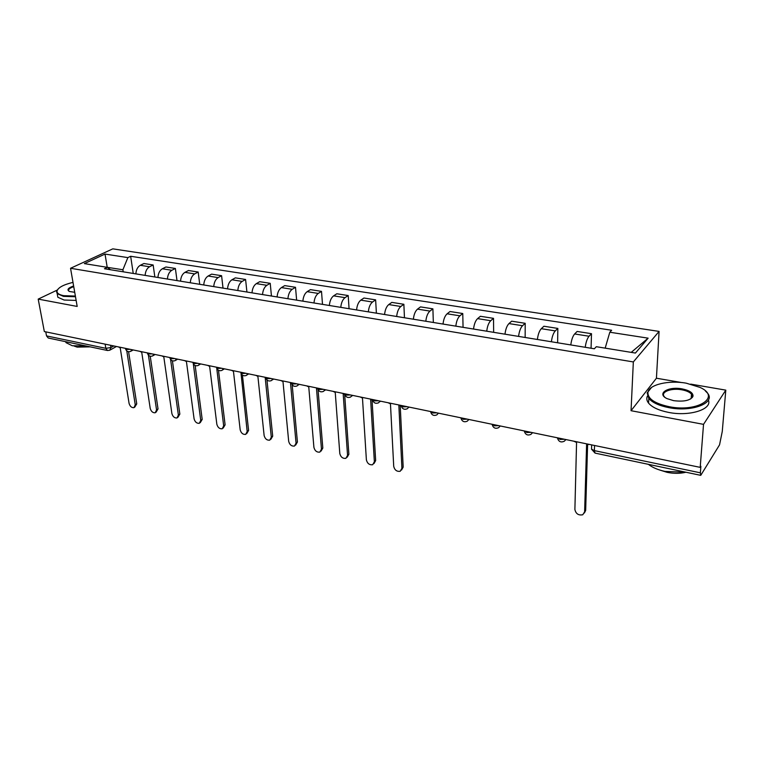<?xml version="1.0" encoding="UTF-8"?>
<svg xmlns="http://www.w3.org/2000/svg" width="764" height="764" viewBox="0 0 764 764"><rect width="100%" height="100%" fill="white"/><g stroke="black" fill="none" stroke-linecap="round" stroke-linejoin="round"><path stroke-width="1.15" d="M681.622 382.544L656.429 378.218L659.084 331.404L112.795 248.854L70.546 268.279L633.337 361.935L631.045 410.707L703.529 424.354L700.196 467.367L44.331 331.557L38.2 299.106L77.183 306.44L70.546 268.279M703.529 424.354L725.8 390.137L690.713 384.111M725.8 390.137L722.266 431.469L719.545 444.858L700.741 475.351L595.051 453.109L594.382 450.626L700.368 472.82L700.741 475.351M105.136 344.153L105.824 348.317L107.476 350.495L48.247 338.022L46.518 335.902L105.824 348.317L110.961 347.534L113.817 345.949M45.754 331.853L46.518 335.902M57.224 290.081L38.2 299.106M700.368 472.82L700.874 466.269L700.196 467.367M585.234 347.295C585.931 342.138 587.21 338.452 589.054 336.236L591.498 333.696L577.135 331.452L574.643 333.963C572.761 336.15 571.472 339.808 570.794 344.936M591.069 348.25L591.498 333.696M551.398 341.766C552.057 336.685 553.356 333.066 555.285 330.898L557.844 328.424L543.911 326.238L541.304 328.692C539.346 330.831 538.037 334.431 537.388 339.483M557.615 342.788L557.844 328.424M518.575 336.408C519.205 331.395 520.523 327.832 522.528 325.722L525.202 323.306L511.679 321.186L508.967 323.583C506.933 325.674 505.606 329.208 504.985 334.183M525.154 337.478L525.202 323.306M486.735 331.204C487.337 326.266 488.673 322.761 490.746 320.699L493.525 318.34L480.403 316.286L477.586 318.617C475.485 320.66 474.138 324.137 473.546 329.045M493.649 332.33L493.525 318.34M455.831 326.152C456.404 321.281 457.751 317.843 459.899 315.818L462.764 313.517L450.015 311.521L447.112 313.803C444.944 315.799 443.588 319.218 443.024 324.06M463.06 327.336L462.764 313.517M425.825 321.252C426.36 316.449 427.735 313.059 429.941 311.082L432.892 308.837L420.506 306.889L417.516 309.124C415.291 311.082 413.907 314.443 413.381 319.218M433.341 322.484L432.892 308.837M396.669 316.487C397.175 311.75 398.56 308.417 400.823 306.479L403.86 304.282L391.827 302.391L388.761 304.569C386.469 306.488 385.075 309.802 384.578 314.51M404.462 317.757L403.86 304.282M368.334 311.855C368.811 307.185 370.215 303.9 372.536 302.009L375.64 299.86L363.941 298.027L360.799 300.156C358.459 302.028 357.055 305.294 356.587 309.936M376.385 313.173L375.64 299.86M340.782 307.357C341.241 302.745 342.654 299.507 345.022 297.654L348.203 295.553L336.819 293.768L333.61 295.849C331.223 297.693 329.8 300.901 329.36 305.485M349.072 308.713L348.203 295.553M313.985 302.974C314.424 298.428 315.847 295.238 318.254 293.424L321.501 291.37L310.423 289.632L307.157 291.667C304.721 293.471 303.289 296.633 302.869 301.159M322.503 304.368L321.501 291.37M287.913 298.714C288.324 294.226 289.757 291.094 292.211 289.308L295.515 287.293L284.733 285.602L281.4 287.598C278.936 289.365 277.494 292.478 277.093 296.948M296.633 300.147L295.515 287.293M262.539 294.57C262.921 290.139 264.363 287.044 266.865 285.297L270.227 283.329L259.722 281.687L256.332 283.635C253.829 285.364 252.378 288.439 251.996 292.851M271.449 296.031L270.227 283.329M237.824 290.53C238.187 286.156 239.638 283.11 242.169 281.4L245.588 279.471L235.36 277.867L231.922 279.777C229.372 281.477 227.92 284.504 227.557 288.859M246.925 292.02L245.588 279.471M213.748 286.596C214.101 282.279 215.553 279.271 218.122 277.599L221.589 275.708L211.618 274.142L208.133 276.014C205.554 277.676 204.093 280.665 203.749 284.962M223.021 288.114L221.589 275.708M190.293 282.766C190.628 278.497 192.089 275.537 194.686 273.894L198.191 272.041L188.479 270.513L184.945 272.347C182.338 273.98 180.877 276.921 180.552 281.171M199.719 284.303L198.191 272.041M167.431 279.032C167.746 274.811 169.216 271.898 171.843 270.275L175.386 268.46L165.912 266.98L162.35 268.775C159.705 270.38 158.234 273.283 157.938 277.475M177.009 280.598L175.386 268.46M145.141 275.393C145.437 271.22 146.908 268.345 149.563 266.76L153.153 264.974L143.909 263.523L140.299 265.289C137.635 266.865 136.164 269.73 135.877 273.875M154.853 276.979L153.153 264.974M631.245 352.376L605.222 348.145M605.222 348.002L609.806 332.225L648.13 338.166L635.428 353.054L596.312 346.703L594.363 348.785L104.458 268.747L107.39 267.352L84.355 263.609L105.021 254.068L127.865 257.611L122.899 269.749L107.017 267.285M609.806 332.225L611.639 330.258L130.663 256.274L127.865 257.611M659.084 331.404L633.337 361.935M656.429 378.218L631.045 410.707M107.218 267.324L105.021 254.068M123.214 271.803L122.899 269.749M133.232 273.445L130.663 256.274M110.541 269.74L107.39 267.352M648.13 338.166L631.36 352.242M573.812 441.2L576.562 442.461L574.891 509.502C575.875 513.809 578.491 515.566 582.751 514.764L584.632 511.823L586.599 444.543L589.416 444.428M587.602 444.705L585.663 510.438L584.412 512.969M686.263 383.184C668.815 379.985 649.075 384.588 647.929 392.295C647.576 398.722 654.672 403.526 669.216 406.706C697.933 412.57 721.569 396.974 700.063 387.424L686.263 383.184M705.363 390.939L707.349 392.935C716.451 402.8 692.232 412.398 668.949 407.661C659.131 405.722 652.418 402.638 648.817 398.416L647.165 392.877L651.52 387.472M682.118 388.895C689.52 390.423 693.158 392.858 693.024 396.191C690.656 400.441 684.181 401.931 673.6 400.651L667.058 398.627C656.152 393.661 668.147 386.126 682.118 388.895M690.541 399.009L692.232 396.764L691.487 394.157C689.73 392.133 686.521 390.681 681.87 389.812C671.269 387.759 660.182 392.037 664.327 396.697L664.89 397.299M686.015 472.257L664.957 471.398C657.88 469.841 652.351 467.492 648.369 464.331M685.585 472.314C679.836 473.651 673.695 473.661 667.144 472.343L660.201 470.175M708.381 400.097C712.506 409.342 689.491 416.666 668.653 412.417C658.854 410.459 652.15 407.355 648.56 403.106C646.697 400.699 646.325 398.35 647.433 396.048M691.296 396.726L692.375 397.509M73 282.384C63.402 284.685 58.074 287.579 57.014 291.074C56.861 293.233 59.095 294.77 63.737 295.687L75.378 296.06M75.493 296.738L63.45 296.365L57.195 293.624L56.574 291.638L57.749 289.422M74.719 292.297L69.381 291.466C66.621 289.776 68.034 287.942 73.621 285.965M86.236 346.025L72.274 345.729L66.076 342.683L65.542 341.67M90.238 346.866L77.174 347.123L74.06 346.044M76.133 300.414L64.1 300.032L57.854 297.263L57.376 294.646M73.745 286.643C69.591 288.085 67.958 289.556 68.836 291.055M388.112 402.743L390.461 403.869L393.718 466.365C394.663 470.108 396.822 471.751 400.193 471.283L401.921 468.313L398.865 405.608L401.062 405.503M400.221 405.722L403.172 467.119L401.568 470.032M360.178 396.955L362.47 398.063L366.386 459.861C367.331 463.519 369.432 465.142 372.679 464.722L374.37 461.762L370.645 399.763L372.517 399.744M372.039 399.858L375.659 460.587L374.016 463.538M333.008 391.33L335.243 392.419L339.799 453.529C340.734 457.111 342.769 458.715 345.911 458.333L347.563 455.373L343.198 394.062L344.774 394.119M344.64 394.148L348.881 454.236L347.19 457.225M306.574 385.858L308.761 386.928L313.909 447.36C314.844 450.875 316.821 452.46 319.858 452.116L321.472 449.165L316.497 388.532L319.505 389.478L323.353 389.334M318.044 389.487L322.819 448.048L321.061 451.113M280.846 380.539L282.986 381.58L288.687 441.353C289.623 444.801 291.552 446.367 294.484 446.061L296.06 443.11L290.511 383.136L291.495 383.251M292.173 384.817L297.425 442.022L295.62 445.145M255.806 375.344L257.888 376.375L264.124 435.509C265.051 438.889 266.942 440.436 269.768 440.15L271.306 437.218L265.223 377.893L265.901 378.008M266.97 379.966L272.7 436.148L270.838 439.329M231.406 370.292L233.45 371.304L240.182 429.807C241.109 433.121 242.942 434.659 245.693 434.401L247.183 431.479L240.975 372.861M242.417 375.105L248.596 430.428L246.696 433.656M207.636 365.373L209.632 366.367L216.842 424.249C217.769 427.506 219.564 429.024 222.219 428.785L223.671 425.873L216.69 367.828M218.485 370.282L225.103 424.851L223.164 428.107M184.477 360.579L186.426 361.553L194.085 418.834C195.011 422.034 196.759 423.523 199.328 423.313L200.741 420.42L193.302 363.702M195.164 365.517L202.193 419.417L200.216 422.702M161.892 355.9L163.802 356.864L171.881 413.544C172.807 416.686 174.507 418.166 177 417.975L178.375 415.091L170.582 359.491M172.416 360.837L179.846 414.107L177.84 417.421M139.86 351.344L141.732 352.29L150.212 408.387C151.138 411.481 152.8 412.942 155.226 412.77L156.553 409.896L148.417 355.184M150.231 356.225L158.033 408.931L156.009 412.264M118.372 346.894L120.206 347.821L129.068 403.354C129.985 406.391 131.618 407.833 133.967 407.68L135.247 404.824L126.776 350.896M128.581 351.707L136.746 403.879L134.703 407.222M131.924 349.692L130.644 351.402C128.161 352.175 126.471 351.335 125.573 348.909L125.487 348.365L126.709 349.463L130.138 349.329M153.936 354.257L152.619 355.967C150.107 356.759 148.397 355.919 147.49 353.436L147.414 352.901L148.684 354.028L152.16 353.885M169.847 357.552L171.222 358.698L174.746 358.564M192.891 362.317L194.343 363.502L197.914 363.358M216.527 367.217L218.065 368.42L221.684 368.286M240.803 372.24L242.417 373.481L246.094 373.338M265.719 377.397L267.419 378.667L271.153 378.524M291.313 382.697L293.109 383.996L296.89 383.853M344.65 393.746L346.636 395.112L350.542 394.969M372.45 399.505L374.541 400.899L378.514 400.756M401.043 405.426L403.249 406.859L407.288 406.715M430.476 411.519L432.796 412.99L436.903 412.846M460.778 417.793L463.223 419.302L467.396 419.159M491.987 424.259L494.566 425.815L498.806 425.663M524.152 430.915L526.864 432.519L531.181 432.367M557.309 437.782L560.165 439.424L564.558 439.281M110.599 345.28L110.961 347.534L109.749 350.246L107.476 350.495M162.35 268.775L171.843 270.275M184.945 272.347L194.686 273.894M208.133 276.014L218.122 277.599M231.922 279.777L242.169 281.4M256.332 283.635L266.865 285.297M281.4 287.598L292.211 289.308M307.157 291.667L318.254 293.424M333.61 295.849L345.022 297.654M360.799 300.156L372.536 302.009M388.761 304.569L400.823 306.479M417.516 309.124L429.941 311.082M447.112 313.803L459.899 315.818M477.586 318.617L490.746 320.699M508.967 323.583L522.528 325.722M541.304 328.692L555.285 330.898M574.643 333.963L589.054 336.236M140.299 265.289L149.563 266.76M565.943 439.567L564.252 441.258C560.852 442.728 558.599 441.659 557.472 438.058L557.481 437.82M317.614 388.15L317.795 388.628C318.769 391.512 320.66 392.438 323.468 391.416L325.006 389.678M532.604 432.663L530.923 434.372C527.618 435.767 525.422 434.726 524.333 431.23L524.333 430.953M500.277 425.968L498.606 427.687C495.387 429.015 493.248 427.993 492.178 424.603L492.169 424.297M468.895 419.474L467.243 421.203C464.111 422.473 462.019 421.461 460.969 418.166L460.959 417.832M438.44 413.162L436.807 414.9C433.742 416.113 431.698 415.119 430.667 411.92L430.657 411.557M408.855 407.04L407.241 408.778C404.252 409.934 402.256 408.96 401.243 405.846L401.224 405.455M380.109 401.09L378.524 402.829C375.601 403.936 373.634 402.981 372.641 399.944L372.612 399.534M352.175 395.303L350.609 397.051C347.744 398.111 345.815 397.165 344.831 394.205L344.803 393.775M298.571 384.206L297.062 385.944C294.302 386.928 292.45 386.011 291.485 383.194L291.447 382.726M272.844 378.877L271.373 380.615C268.661 381.561 266.837 380.653 265.882 377.903L265.834 377.426M247.803 373.692L246.361 375.43C243.697 376.337 241.892 375.449 240.956 372.756L240.899 372.259M223.422 368.64L222.009 370.378C219.383 371.256 217.606 370.378 216.67 367.742L216.613 367.236M199.662 363.721L198.277 365.45C195.699 366.3 193.941 365.431 193.015 362.852L192.948 362.337M176.503 358.927L175.157 360.646C172.616 361.467 170.888 360.618 169.961 358.087L169.894 357.562M591.565 448.143L591.527 449.165L594.382 450.626L594.545 445.488M584.632 511.823L585.663 510.438M401.921 468.313L403.172 467.119M374.37 461.762L375.659 460.587M347.563 455.373L348.881 454.236M321.472 449.165L322.819 448.048M296.06 443.11L297.425 442.022M271.306 437.218L272.7 436.148M247.183 431.479L248.596 430.428M223.671 425.873L225.103 424.851M200.741 420.42L202.193 419.417M178.375 415.091L179.846 414.107M156.553 409.896L158.033 408.931M135.247 404.824L136.746 403.879M408.644 407.556L409.16 407.107M379.842 401.74L380.52 401.176M351.841 396.067L352.672 395.408M324.614 390.547L325.598 389.802M298.132 385.161L299.259 384.349M272.376 379.918L273.627 379.039M247.297 374.799L248.663 373.873M222.878 369.805L224.368 368.84M199.089 364.934L200.684 363.931M175.921 360.188L177.611 359.156M153.325 355.546L155.111 354.496M131.303 351.029L133.175 349.96M591.661 444.896L591.527 449.165L595.051 453.109M116.453 346.493L110.369 349.893M647.929 392.295L647.165 392.877M692.232 396.764L693.024 396.191M691.487 394.157L691.172 398.493M648.56 403.106L648.817 398.416M57.014 291.074L56.574 291.638M66.076 342.683L65.905 341.747M57.854 297.263L57.195 293.624"/></g></svg>
